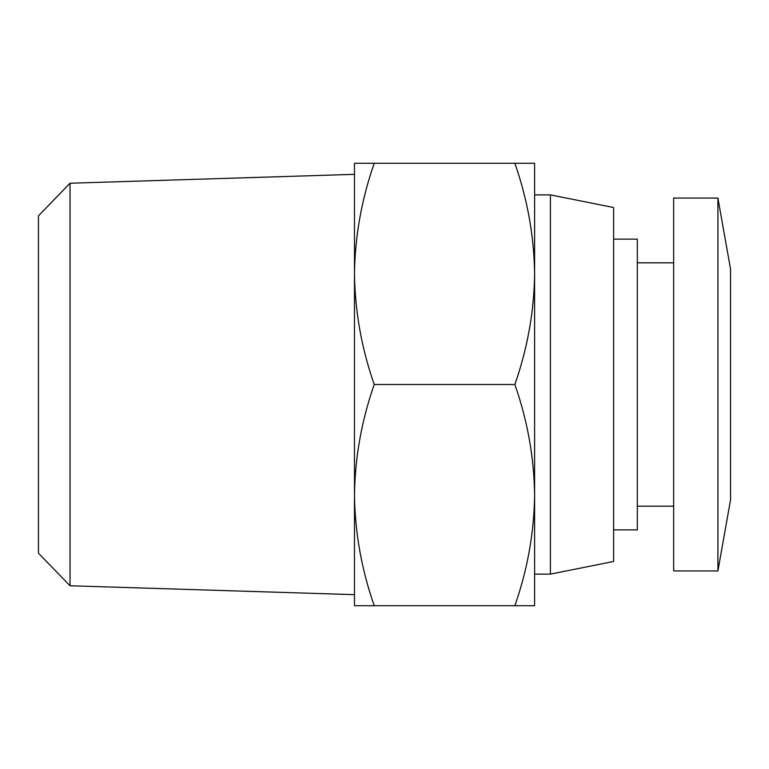 <?xml version="1.0" encoding="UTF-8"?>
<svg xmlns="http://www.w3.org/2000/svg" width="769" height="769" viewBox="0 0 769 769"><rect width="100%" height="100%" fill="white"/><g stroke="black" fill="none" stroke-linecap="round" stroke-linejoin="round"><path stroke-width="1.15" d="M70.037 585.767L38.45 553.18L38.45 215.82L70.037 183.233L70.037 585.767L354.48 594.658M374.234 384.5C361.593 348.444 355.009 311.57 354.48 273.889C355.009 236.208 361.593 199.334 374.234 163.278L354.48 163.278L354.48 605.722L374.234 605.722C361.593 569.666 355.009 532.792 354.48 495.111C355.009 457.43 361.593 420.556 374.234 384.5L514.855 384.5C527.496 348.444 534.09 311.57 534.609 273.889C534.09 236.208 527.496 199.334 514.855 163.278L534.609 163.278L534.609 495.111C534.09 457.43 527.496 420.556 514.855 384.5M550.412 194.884L613.624 207.524L613.624 561.476L550.412 574.116L550.412 194.884L534.609 194.884M717.91 198.046L730.55 269.15L730.55 499.85L717.91 570.954L673.663 570.954L673.663 198.046L717.91 198.046L717.91 570.954M613.624 529.87L637.318 529.87L637.318 239.13L613.624 239.13M374.234 163.278L514.855 163.278M514.855 605.722C527.496 569.666 534.09 532.792 534.609 495.111L534.609 605.722L374.234 605.722M550.412 574.116L534.609 574.116M673.663 506.175L637.318 506.175M70.037 183.233L354.48 174.342M673.663 262.825L637.318 262.825"/></g></svg>
